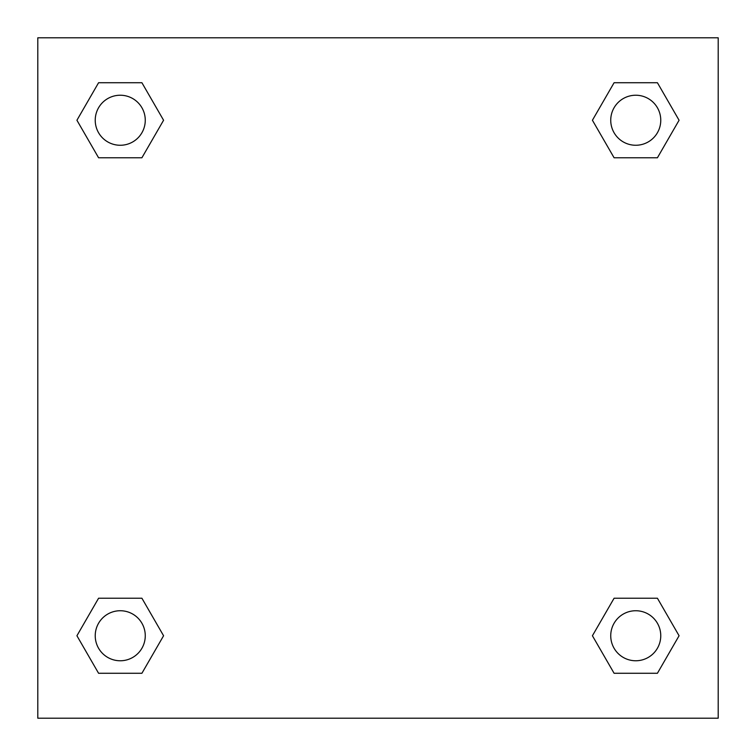 <?xml version="1.0" encoding="UTF-8"?>
<svg xmlns="http://www.w3.org/2000/svg" width="756" height="756" viewBox="0 0 756 756"><rect width="100%" height="100%" fill="white"/><g stroke="black" fill="none" stroke-linecap="round" stroke-linejoin="round"><path stroke-width="1.13" d="M718.2 37.8L37.8 37.8L37.8 718.2L718.2 718.2L718.2 37.8M614.089 598.232L592.42 635.749L614.089 598.232L657.418 598.232L614.089 598.232L657.418 598.232L679.077 635.749L657.418 673.275L614.089 673.275L657.418 673.275L614.089 673.275L592.42 635.749M98.582 598.232L76.923 635.749L98.582 598.232L141.911 598.232L98.582 598.232L141.911 598.232L163.579 635.749L141.911 673.275L98.582 673.275L141.911 673.275L98.582 673.275L76.923 635.749M98.582 82.725L76.923 120.251L98.582 82.725L141.911 82.725L98.582 82.725L141.911 82.725L163.579 120.251L141.911 157.768L98.582 157.768L141.911 157.768L98.582 157.768L76.923 120.251M657.418 157.768L679.077 120.251L657.418 157.768L614.089 157.768L657.418 157.768L614.089 157.768L592.42 120.251L614.089 82.725L592.42 120.251M614.089 82.725L657.418 82.725L614.089 82.725L657.418 82.725L679.077 120.251M660.763 635.749A25.014 25.014 0 0 0 623.246 614.089A25.014 25.014 0 0 0 623.246 657.418A25.014 25.014 0 0 0 660.763 635.749M145.265 635.749A25.014 25.014 0 0 0 107.739 614.089A25.014 25.014 0 0 0 107.739 657.418A25.014 25.014 0 0 0 145.265 635.749M660.763 120.251A25.014 25.014 0 0 0 623.246 98.582A25.014 25.014 0 0 0 623.246 141.911A25.014 25.014 0 0 0 660.763 120.251M145.265 120.251A25.014 25.014 0 0 0 107.739 98.582A25.014 25.014 0 0 0 107.739 141.911A25.014 25.014 0 0 0 145.265 120.251"/></g></svg>
